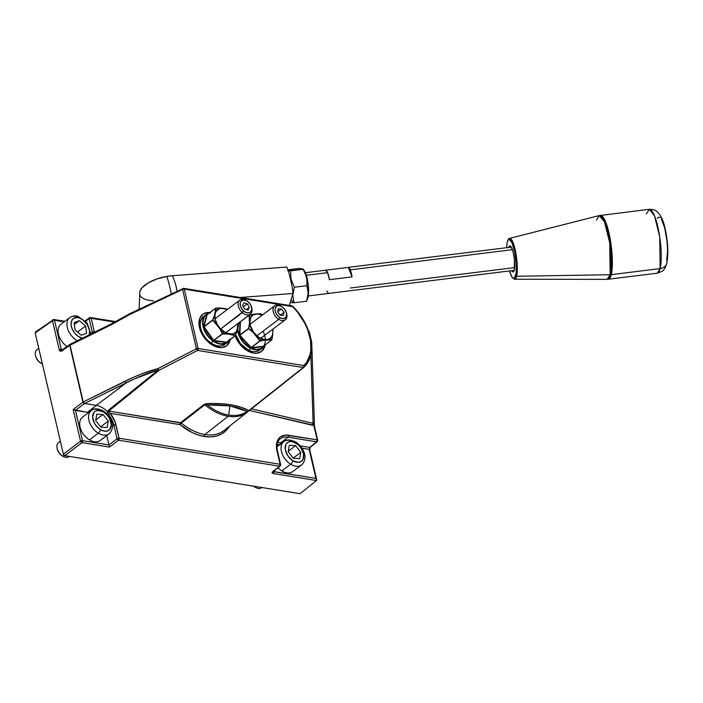 <?xml version="1.0" encoding="UTF-8"?>
<svg xmlns="http://www.w3.org/2000/svg" width="703" height="703" viewBox="0 0 703 703"><rect width="100%" height="100%" fill="white"/><g stroke="black" fill="none" stroke-linecap="round" stroke-linejoin="round"><path stroke-width="1.05" d="M248.159 411.457L246.762 412.556A47.602 31.046 -127 0 1 228.15 416.281L204.845 434.542A48.279 31.486 53 0 0 224.38 430.271L249.407 410.447M249.055 410.728L248.598 411.097M229.6 426.141A49.746 32.435 -127 0 1 204.274 436.484A1.468 0.914 99.2 0 1 204.845 434.542A48.279 31.486 53 0 0 224.459 430.201M314.074 423.452L313.784 425.28L312.448 425.262A1.468 0.87 103.2 0 1 313.107 423.32L310.849 354.734L313.107 423.32L251.472 408.812L313.107 423.32A1.468 0.87 -76.8 0 0 312.448 425.262L249.433 410.429A1.468 0.949 -128.3 0 1 248.836 410.552L247.078 411.396A46.873 30.563 -127 0 1 228.747 415.069A46.873 30.563 -127 0 1 207.218 404.954L204.784 404.796A47.602 31.046 53 0 0 228.15 416.281A47.602 31.046 53 0 0 246.762 412.556A1.468 1.107 -126 0 0 247.078 411.396L229.907 405.886L219.055 404.893L207.218 404.954A46.873 30.563 53 0 0 228.747 415.069A46.873 30.563 53 0 0 247.078 411.396L239.222 408.144L229.907 405.886L228.747 415.069L229.907 405.886L207.218 404.954A1.468 0.589 88.4 0 1 207.482 403.584C225.118 402.907 238.906 405.236 248.836 410.552L248.748 410.657M308.476 330.92L311.042 341.86A1.468 0.624 -13.1 0 1 311.148 341.878L308.591 330.876L311.042 341.86A1.468 0.677 -9.8 0 1 310.84 341.816L308.476 330.92M209.309 313.011A19.763 12.882 53 0 0 202.473 314.505M230.197 339.435A19.763 12.882 -127 0 1 226.568 345.832A19.763 12.882 -127 0 1 218.73 347.458A19.763 12.882 -127 0 1 201.339 332.818A19.763 12.882 -127 0 1 202.78 314.267A19.763 12.882 -127 0 1 209.925 312.536M265.163 344.619L264.46 347.405L261.384 351.526L256.507 353.249L253.625 353.099A19.763 12.882 -127 0 1 235.11 335.735L237.078 340.085L241.691 346.263L247.5 350.832L253.625 353.099A19.763 12.882 -127 0 0 261.463 351.474A19.763 12.882 -127 0 0 265.136 344.822M307.712 329.9L308.239 330.691A1.468 0.861 172.6 0 1 308.96 330.999M280.216 444.34A1.468 0.914 99.2 0 1 280.84 442.741L282.079 442.943L280.84 442.741A1.468 0.914 -80.8 0 0 280.216 444.34M277.202 451.572A1.468 0.624 -13.1 0 0 277.483 451.071A1.468 0.624 166.9 0 0 276.947 450.737A1.468 0.624 -13.1 0 1 277.483 451.071C276.349 445.368 277.263 441.299 280.225 438.874A19.007 12.39 -127 0 1 287.914 437.196L316.614 441.827L309.689 447.407L300.286 445.878L309.689 447.407L309.162 449.358L302.009 448.198L309.162 449.358A1.468 0.624 -13.1 0 1 309.698 449.692A1.468 0.624 -13.1 0 1 309.417 450.192M277.632 442.644A18.796 12.259 -127 0 1 280.84 442.741A18.796 12.259 53 0 0 277.632 442.644M279.847 444.621A17.338 11.301 53 0 0 277.14 444.621L280.269 444.683M273.212 471.643A1.468 0.958 -128.8 0 1 272.597 471.792A1.468 0.958 51.2 0 0 273.203 471.651L280.128 466.08A1.468 0.958 -128.8 0 1 279.522 466.221L272.597 471.792L273.124 473.514A1.468 0.914 -80.8 0 0 273.687 471.564L315.919 478.392L316.693 480.149M280.348 465.114A1.468 0.958 -128.8 0 1 280.128 466.08L280.629 464.604A1.468 0.624 -13.1 0 1 280.348 465.114L280.093 464.27L119.079 438.241L115.933 424.709A20.466 13.348 53 0 0 110.239 413.346L108.772 411.07L159.142 370.235A1.468 0.967 -129.2 0 1 158.421 369.901L107.928 410.631A1.468 0.958 51.1 0 0 108.772 411.07L181.304 423.03A48.279 31.486 53 0 0 204.845 434.542A1.468 0.914 -80.8 0 0 204.274 436.484A49.746 32.435 -127 0 1 180.021 424.63L181.304 423.03L180.021 424.63L180.592 422.679L204.063 404.445L207.482 403.584A1.468 0.589 -91.6 0 0 207.218 404.954L204.784 404.796A1.468 0.94 52.2 0 0 204.063 404.445A1.468 0.94 -127.8 0 1 204.784 404.796L181.304 423.03A1.468 0.94 52.2 0 0 180.592 422.679L204.063 404.445L206.251 403.689L219.819 403.627L231.12 404.779L240.742 407.178L248.836 410.552A1.468 0.949 51.7 0 0 249.433 410.429A1.468 0.949 51.7 0 0 249.46 410.403A1.468 0.949 -128.3 0 1 249.433 410.429L313.784 425.28A1.468 0.624 -13.1 0 1 314.329 425.614A1.468 0.624 -13.1 0 1 314.039 426.115M280.146 438.936A19.007 12.39 -127 0 1 287.914 437.196L280.84 442.741L287.914 437.196A1.468 0.914 -80.8 0 0 288.485 435.245A20.466 13.348 53 0 0 276.947 450.737L280.093 464.27L279.522 466.221L118.508 440.192A1.468 0.931 -127.3 0 1 117.085 438.716L108.965 444.937L82.515 440.667A1.468 0.914 99.2 0 1 81.952 442.609L109.501 447.064L108.965 444.937L109.501 447.064L118.508 440.192L109.501 447.064L81.952 442.609L64.817 455.676L300.093 493.708L316.473 480.518L273.124 473.514L316.473 480.518L300.093 493.708L64.817 455.676L81.952 442.609A1.468 0.931 -127.3 0 1 80.52 441.141L63.393 454.208L63.938 455.175L64.817 455.676L63.393 454.208L80.52 441.141L81.952 442.609L82.515 440.667L80.52 441.141A1.468 0.624 -13.1 0 1 82.515 440.667L75.467 410.359L84.545 403.496L96.285 405.403L126.153 382.898L84.545 403.504L134.572 378.829L158.421 369.901L107.928 410.631L107.445 411.65A19.034 12.408 53 0 0 96.285 405.403L126.153 382.898C137.709 377.045 148.465 372.713 158.421 369.901A1.468 0.756 -104.2 0 1 158.008 368.583C147.823 371.21 136.83 375.428 125.037 381.228A1.468 0.641 63.6 0 0 126.153 382.898A1.468 0.641 -116.4 0 1 125.037 381.228L83.42 401.844L84.545 403.504L96.285 405.403A19.034 12.408 -127 0 1 107.445 411.65L108.649 414.638L110.239 413.346L108.71 411.633L107.462 411.659M317.44 440.719A1.468 0.958 -128.8 0 1 317.22 441.695L317.721 440.219L314.329 425.614A1.468 0.624 166.9 0 0 313.784 425.28L317.185 439.885A1.468 0.624 -13.1 0 1 317.721 440.219A1.468 0.624 -13.1 0 1 317.44 440.719L317.185 439.885L316.614 441.827L317.325 441.572L309.689 447.407A1.468 0.958 51.2 0 0 310.295 447.266L317.22 441.695A1.468 0.958 -128.8 0 1 316.614 441.827A1.468 0.914 -80.8 0 0 317.185 439.885L288.485 435.245A1.468 0.914 99.2 0 1 287.914 437.196L316.614 441.827M310.304 447.257A1.468 0.958 -128.8 0 1 309.689 447.407L309.162 449.358L315.919 478.392L309.162 449.358A1.468 0.624 166.9 0 1 309.698 449.692L310.295 447.266M316.666 479.613L315.919 478.392L273.203 471.651M130.292 313.573A1.468 0.65 64.6 0 0 129.95 313.556A1.468 0.65 64.6 0 0 129.765 314.505L182.578 289.408A1.468 0.65 -115.4 0 1 182.762 288.458A1.468 0.65 -115.4 0 1 183.114 288.485A1.468 0.914 99.2 0 1 183.632 288.335A1.468 0.914 99.2 0 1 184.283 289.118L182.824 288.441L182.578 289.408L184.283 289.118L198.097 348.495L196.401 348.785L158.008 368.583A1.468 0.633 62.7 0 0 159.142 370.235L108.772 411.07L180.592 422.679A1.468 0.914 -80.8 0 0 180.021 424.63L110.239 413.346L108.649 414.638A19.007 12.39 -127 0 1 113.93 425.183L117.085 438.716L118.508 440.192L279.522 466.221L272.307 472.065L272.043 472.855L273.124 473.514A1.468 0.914 99.2 0 0 273.687 471.564L273.423 470.685M262.562 350.208L264.539 345.085M261.147 351.693A19.763 12.882 53 0 0 264.513 345.287M227.667 344.567L229.644 339.444M210.004 313.099L207.113 312.958M226.252 346.052A19.763 12.882 53 0 0 229.573 339.901M309.135 331.262A1.468 0.624 166.9 0 0 309.127 331.21A1.468 0.624 166.9 0 0 308.591 330.876L311.148 341.878A1.468 0.624 -13.1 0 1 311.693 342.212A1.468 0.624 -13.1 0 1 311.693 342.264L309.135 331.262M311.438 343.679L310.84 341.816A1.468 0.677 170.2 0 0 311.042 341.86L311.578 343.108A1.468 1.09 8.7 0 0 311.438 343.468A1.468 1.09 -171.3 0 1 311.578 343.108L311.332 344.066M311.438 343.486L311.148 344.18M311.675 342.159L311.693 342.264A1.468 1.292 178.1 0 1 311.578 343.108L311.517 343.512M314.355 423.32L314.355 422.872L314.118 423.566L313.107 423.32L314.355 422.872M181.304 423.03A48.279 31.486 53 0 0 204.845 434.542L228.15 416.281A47.602 31.046 -127 0 1 204.784 404.796L181.304 423.03M247.078 411.396A1.468 1.107 54 0 1 246.762 412.556L303.845 367.397A1.468 0.949 -128.3 0 1 303.248 367.528L248.836 410.552L303.924 367.326A1.468 1.107 47.4 0 1 303.881 367.37L303.819 365.578L303.248 367.528L303.881 367.37L249.46 410.403M311.394 343.24L307.536 329.312A44.517 29.034 -127 0 1 303.819 365.578A1.468 1.107 47.4 0 1 303.933 367.317C309.803 361.658 312.308 353.706 311.438 343.468M90.828 333.415L92.321 332.317A19.007 12.39 -127 0 1 92.506 333.196A19.007 12.39 -127 0 0 92.321 332.317L90.828 333.415M121.311 318.74L116.856 321.201M70.335 344.18L70.212 345.094L111.83 324.478A1.468 0.641 -116.4 0 1 111.997 323.538A1.468 0.641 -116.4 0 1 112.348 323.565A1.468 0.641 63.6 0 0 111.988 323.547A1.468 0.641 63.6 0 0 111.83 324.478L129.765 314.505A1.468 0.571 -121.9 0 1 129.8 313.635A1.468 0.571 -121.9 0 1 129.87 313.6M70.177 344.523L69.711 344.848L70.177 344.523M70.001 344.356L61.908 350.059A1.468 0.949 -125.2 0 1 62.47 349.953L61.258 349.312A1.468 0.624 166.9 0 0 59.263 349.786L61.644 351.061A1.468 0.949 -125.2 0 1 61.908 350.059A1.468 0.949 54.8 0 0 61.644 351.061L69.729 345.358A1.468 0.949 -125.2 0 1 70.001 344.356A1.468 0.949 -125.2 0 1 70.274 344.25M107.489 412.204L108.649 414.638A19.007 12.39 -127 0 1 113.93 425.183L117.085 438.716L108.965 444.937L82.515 440.667L75.485 410.367L73.174 409.568L82.936 402.116L73.174 409.568L87.48 412.301L96.285 405.403L87.48 412.301L88.64 412.538A18.77 12.241 53 0 0 87.48 412.301L75.485 410.367L84.369 403.592A1.468 0.931 -127.3 0 1 82.936 402.116L69.729 345.358L82.936 402.116A1.468 0.624 -13.1 0 1 83.235 401.94L70.028 345.182A1.468 0.624 166.9 0 0 69.729 345.358L61.284 351.263L59.896 350.99L59.263 349.786A1.468 0.624 -13.1 0 1 61.258 349.312L62.646 349.54L61.258 349.312L54.5 320.278A1.468 0.624 166.9 0 0 52.505 320.753L35.176 332.967L63.393 454.208L35.176 332.967L52.505 320.753L59.263 349.786L52.505 320.753A1.468 0.624 -13.1 0 1 54.5 320.278A1.468 0.914 -80.8 0 0 53.85 319.505A1.468 0.914 99.2 0 1 54.5 320.278L64.158 321.842L54.5 320.278L61.258 349.312L62.47 349.953M85.625 321.28L89.176 318.784A1.468 0.949 -125.2 0 1 89.439 317.782A1.468 0.949 -125.2 0 1 90.002 317.677L89.149 318.274L90.002 317.677A1.468 0.914 99.2 0 1 90.52 317.536A1.468 0.914 99.2 0 1 91.17 318.31A1.468 0.624 166.9 0 0 89.176 318.784L92.321 332.317A1.468 0.624 -13.1 0 1 94.316 331.842L91.17 318.31L114.791 322.132L91.17 318.31L94.316 331.842A1.468 0.624 166.9 0 0 92.321 332.317L89.176 318.784L85.625 321.28M292.518 306.332L292.624 306.631A44.517 29.034 -127 0 1 307.536 329.312A1.468 0.439 -21.2 0 1 308.011 329.452A1.468 0.439 -21.2 0 1 307.773 329.856M303.248 367.528L197.525 350.437L159.142 370.235L197.525 350.437A1.468 0.633 -117.3 0 1 196.401 348.785L158.008 368.583L142.129 373.706L133.632 377.212L83.235 401.94L70.028 345.182L111.83 324.478L129.765 314.505L182.578 289.408L196.401 348.785A1.468 0.624 -13.1 0 1 198.097 348.495L184.283 289.118A1.468 0.624 166.9 0 0 182.578 289.408L196.401 348.785L197.525 350.437L198.097 348.495A1.468 0.914 99.2 0 1 197.525 350.437L303.248 367.528A1.468 0.914 -80.8 0 0 303.819 365.578L198.097 348.495L303.819 365.578L306.49 362.563L310.049 354.822L310.867 350.243L310.506 340.111L307.536 329.312L304.777 323.213L297.228 311.728L292.624 306.631L184.283 289.118L292.624 306.631A1.468 0.914 -80.8 0 0 291.965 305.849L183.632 288.335L129.95 313.556M230.268 338.978L229.565 341.763L226.489 345.894L221.612 347.607L215.68 346.649L212.605 345.191L209.599 343.161L204.292 337.677L202.183 334.443L199.476 327.589L198.975 324.241L199.784 318.327L202.859 314.206L205.118 313.02L210.619 312.633M113.93 425.183A1.468 0.624 -13.1 0 1 115.933 424.709A1.468 0.624 166.9 0 0 113.93 425.183L112.436 426.282L113.93 425.183M73.174 409.568L80.52 441.141L73.174 409.568M52.628 319.891L52.505 320.753A1.468 0.949 -125.2 0 1 52.778 319.751A1.468 0.949 -125.2 0 1 53.331 319.645L52.628 319.891L53.331 319.645A1.468 0.914 99.2 0 1 53.85 319.505L35.44 331.965M35.598 331.886L35.176 332.967L36.002 331.86M90.959 317.835L90.002 317.677L90.959 317.835M108.956 444.92L106.777 435.535L108.956 444.92M117.085 438.716A1.468 0.624 -13.1 0 1 119.079 438.241A1.468 0.624 166.9 0 0 117.085 438.716M118.508 440.192A1.468 0.914 -80.8 0 0 119.079 438.241A1.468 0.914 99.2 0 1 118.508 440.192M279.522 466.221L280.233 465.966L279.522 466.221A1.468 0.914 -80.8 0 0 280.093 464.27A1.468 0.624 -13.1 0 1 280.629 464.604L277.483 451.071M229.855 425.71L226.384 430.298L221.946 433.751L216.673 435.974L210.724 436.897L204.274 436.484L198.211 434.999L192.051 432.477L180.021 424.63L110.239 413.346L115.046 421.782L119.079 438.241L280.093 464.27L276.428 447.266L276.534 444.032L278.581 438.725L280.453 436.871L285.497 435.095L317.185 439.885L313.784 425.28L314.382 423.004M313.986 424.137L313.925 424.814M259.776 340.92L251.199 347.563L259.89 341.008L251.085 347.475L239.969 335.331L248.554 328.512L253.555 332.211A14.561 9.491 -127 0 1 249.864 323.31L250.04 319.311A14.561 9.491 -127 0 1 254.337 314.25L249.416 315.102L249.899 319.259A14.71 9.587 -127 0 1 254.24 314.144A14.71 9.587 53 0 0 249.899 319.259L249.723 323.292A14.71 9.587 53 0 0 253.449 332.282A14.71 9.587 -127 0 1 249.723 323.292L248.836 328.521L249.46 323.336L248.554 328.512L239.451 335.085L240.022 321.948L239.503 335.357L248.66 328.776L253.247 332.493L259.776 340.92M262.527 340.252L264.882 339.848A14.71 9.587 -127 0 1 260.822 338.635L260.048 340.77L262.527 340.252M263.001 331.192A17.276 11.266 -127 0 1 263.607 346.298A17.276 11.266 -127 0 1 251.006 348.029L250.822 348.398A17.566 11.459 53 0 0 263.045 347.361M264.39 345.384L262.008 348.31A17.566 11.459 -127 0 1 250.822 348.398L248.511 350.129A17.566 11.459 53 0 0 259.697 350.05A17.566 11.459 53 0 0 260.769 349.066M260.743 349.101A17.566 11.459 -127 0 1 248.511 350.129L248.511 350.129A17.566 11.459 -127 0 1 235.795 334.531A17.566 11.459 53 0 0 248.511 350.129L250.822 348.398A17.566 11.459 -127 0 1 237.509 329.452M248.344 350.05L240.54 343.802L235.742 334.663M238.449 323.292A17.566 11.459 -127 0 1 238.572 323.037A17.566 11.459 53 0 0 250.822 348.398L251.006 348.029A17.276 11.266 -127 0 1 237.86 328.081M272.755 334.523L272.764 334.391A14.71 9.587 -127 0 1 268.432 339.496L271.701 339.874L262.94 346.816L251.243 347.976L263.01 346.421L251.314 347.581L260.005 341.034L264.873 339.707A14.561 9.491 -127 0 1 256.894 335.867L256.823 335.972A14.71 9.587 53 0 0 260.822 338.635A14.71 9.587 53 0 0 264.882 339.848L260.048 340.77L260.822 338.635A14.71 9.587 -127 0 1 256.823 335.972L260.005 341.034L268.388 339.356L264.803 340.094L271.701 339.874L272.676 334.294A14.561 9.491 -127 0 1 268.388 339.356L268.432 339.496A14.71 9.587 53 0 0 272.764 334.391L271.85 339.602L268.432 339.496L271.85 339.602M240.18 321.825L239.855 335.067L250.778 347.757L263.08 346.377M272.966 330.445L272.694 329.259A14.561 9.491 -127 0 1 272.852 330.296L272.746 334.338M271.833 339.725L272.219 337.853M260.005 341.034L251.199 347.563L260.005 341.034M240.435 321.763L249.257 315.058L240.435 321.763L249.134 315.208L249.46 323.336L248.554 328.512L239.855 335.067L240.435 321.763M250.778 347.757L239.661 335.612L250.778 347.757M264.064 345.568L260.892 348.635L256.305 349.505L251.006 348.029L248.335 346.474L243.475 342.018L239.855 336.359L238.018 330.375L237.878 327.536M238.255 324.962L239.292 322.492M272.869 329.127L272.949 330.348A14.71 9.587 53 0 0 272.764 329.206A14.71 9.587 -127 0 1 272.949 330.348L272.676 334.294L271.13 337.475L268.388 339.356L264.873 339.707L258.836 337.343L253.555 332.211L250.303 325.551L249.864 323.31L250.646 317.58L252.825 315.006L257.852 313.907L254.126 314.092L257.852 313.907L262.122 315.234M254.214 314.109L249.143 315.146M254.126 314.092L261.217 313.925L257.562 313.775M262.562 314.9L261.226 313.925L262.553 314.909L261.217 313.925L257.79 313.793A14.71 9.587 -127 0 1 262.193 315.181M272.79 334.443L271.885 339.672M251.586 307.352A8.779 5.729 -127 0 1 250.365 314.153A8.779 5.729 -127 0 1 242.394 312.615A8.779 5.729 53 0 0 249.837 314.478A8.779 5.729 53 0 0 251.709 307.747L251.489 306.983A7.32 4.772 -127 0 1 249.934 312.589A7.32 4.772 -127 0 1 243.73 311.034L220.584 329.057L242.394 312.615A8.779 5.729 -127 0 1 239.785 300.119A8.779 5.729 -127 0 1 246.665 300.822M246.99 301.016L246.314 300.594A8.779 5.729 53 0 0 238.37 302.185A8.779 5.729 53 0 0 242.394 312.615L243.73 311.034A7.32 4.772 -127 0 1 240.373 302.343A7.32 4.772 -127 0 1 246.99 301.016A7.32 4.772 -127 0 1 248.194 301.903A7.32 4.772 -127 0 1 251.489 306.983M246.428 309.636L249.293 307.475L248.01 310.111L249.293 307.475L246.428 309.636M243.361 306.763L247.245 303.837L249.293 307.475L247.245 303.837L243.361 306.763M243.915 302.826L247.245 303.837L243.915 302.826L242.623 305.471L243.915 302.826M244.67 309.109L242.623 305.471L244.67 309.109L248.01 310.111L244.67 309.109M248.194 301.903L250.804 305.251L251.788 309.012L250.804 311.912L248.185 312.984L244.82 311.86L242.72 310.041L240.575 306.42L240.136 303.924L240.575 301.824L242.728 300.076L245.962 300.471L248.194 301.903M283.124 442.257A14.64 9.543 53 0 0 290.655 464.208L281.789 470.887L290.655 464.208A2.926 1.134 -58.3 0 0 292.835 460.685A11.714 7.636 -127 0 1 285.277 446.273A11.714 7.636 -127 0 1 296.077 443.206A2.926 1.134 -58.3 0 0 295.849 442.055C303.239 446.959 308.969 458.057 301.49 464.973A14.64 9.543 -127 0 1 290.655 464.208A14.64 9.543 -127 0 1 281.701 452.504A14.64 9.543 -127 0 1 283.871 441.589A14.64 9.543 -127 0 1 294.715 442.354A2.926 1.134 121.7 0 1 295.849 442.055A2.926 1.134 121.7 0 1 296.077 443.206A11.714 7.636 -127 0 1 303.634 457.618A11.714 7.636 -127 0 1 292.835 460.685A2.926 1.134 121.7 0 1 290.655 464.208A14.64 9.543 53 0 0 302.246 464.305M277.993 467.803A14.64 9.543 53 0 0 281.789 470.887A14.64 9.543 53 0 0 292.633 471.651L301.49 464.973M295.629 445.64L288.195 451.247L295.629 445.64L300.779 452.337L299.601 458.646L293.283 458.251L288.133 451.554L289.311 445.245L295.629 445.64L300.779 452.337L299.601 458.646L293.283 458.251L288.133 451.554L289.311 445.245L295.629 445.64M293.151 458.084L300.779 452.337L293.151 458.084M292.835 460.685L298.204 462.363L301.183 461.52L303.142 459.217L303.555 453.848L300.91 447.829L297.844 444.481L292.448 441.695L289.118 441.748L286.596 443.356L285.769 444.674L285.356 450.043L288.002 456.054L292.835 460.685M261.824 487.522A8.779 5.729 -127 0 1 255.127 487.223A8.779 5.729 53 0 0 261.63 487.68L261.832 487.522M255.98 486.581L255.127 487.223L255.98 486.581M253.757 486.221A8.779 5.729 53 0 0 255.127 487.223A8.779 5.729 -127 0 1 255.11 487.205A8.779 5.729 -127 0 1 253.757 486.221M253.581 486.195A7.32 4.772 53 0 0 254.424 486.784L253.344 486.001M255.11 487.205L254.424 486.784A7.32 4.772 53 0 0 254.442 486.792L255.092 487.197M76.891 316.702A2.926 1.678 105.9 0 1 78.051 316.403A2.926 1.678 105.9 0 1 79 317.879A11.714 7.636 -127 0 1 89.202 334.83L89.571 330.603L87.269 324.558L82.638 319.654L79 317.879A2.926 1.678 -74.1 0 0 78.051 316.403C75.23 315.48 72.471 315.884 69.764 317.607A14.64 9.543 -127 0 1 76.891 316.702M77.356 340.7A14.64 9.543 -127 0 1 67.743 328.978A14.64 9.543 -127 0 1 69.764 317.607L60.906 324.285A14.64 9.543 53 0 0 67.005 346.465M68.797 318.521A14.64 9.543 53 0 0 75.546 339.558M81.697 338.046A11.714 7.636 -127 0 1 71.126 325.331A11.714 7.636 -127 0 1 79 317.879L75.581 317.642L72.875 318.969L71.311 321.675L71.126 325.331L72.347 329.391L74.782 333.231L78.068 336.271L82.374 338.213M79.377 320.691L74.342 324.487L79.377 320.691L85.625 325.972L86.601 333.248L81.32 335.243L75.072 329.953L74.105 322.677L79.377 320.691L85.625 325.972L86.601 333.248L81.32 335.243L75.072 329.953L74.105 322.677L79.377 320.691M77.558 332.053L85.625 325.972L77.558 332.053M38.753 348.319L36.951 349.672A8.779 5.729 53 0 0 35.915 356.983A8.779 5.729 53 0 0 42.391 363.943A8.779 5.729 -127 0 1 41.002 363.223A8.779 5.729 -127 0 1 35.607 356.07A8.779 5.729 -127 0 1 38.885 348.908M41.055 363.214L37.874 360.639L35.827 356.825M35.607 356.07L35.827 356.843A7.32 4.772 53 0 0 40.326 362.801L41.002 363.223M90.617 411.158A14.64 9.543 53 0 0 98.332 433.197L89.466 439.876L98.332 433.197A2.926 1.169 -58.9 0 0 100.476 429.656A11.714 7.636 -127 0 1 92.761 415.288A11.714 7.636 -127 0 1 103.446 412.002A2.926 1.169 -58.9 0 0 103.183 410.833C110.67 415.666 116.522 426.897 109 433.856A14.64 9.543 -127 0 1 98.332 433.197A14.64 9.543 -127 0 1 89.237 421.492A14.64 9.543 -127 0 1 91.381 410.473A14.64 9.543 -127 0 1 102.049 411.132A2.926 1.169 121.1 0 1 103.183 410.833A2.926 1.169 121.1 0 1 103.446 412.002A11.714 7.636 -127 0 1 111.162 426.37A11.714 7.636 -127 0 1 100.476 429.656A2.926 1.169 121.1 0 1 98.332 433.197A14.64 9.543 53 0 0 109.765 433.171M103.183 410.833C97.541 408.294 93.604 408.179 91.381 410.473L82.515 417.151A14.64 9.543 53 0 0 80.379 428.171A14.64 9.543 53 0 0 89.466 439.876A14.64 9.543 53 0 0 100.134 440.535L109 433.856M103.033 414.462L95.784 419.928L103.033 414.462L108.244 421.106L107.172 427.477L100.889 427.196L95.678 420.552L96.75 414.181L103.033 414.462L108.244 421.106L107.172 427.477L100.889 427.196L95.678 420.552L96.75 414.181L103.033 414.462M100.617 426.853L108.244 421.106L100.617 426.853M100.476 429.656L104.114 431.106L107.418 430.992L109.896 429.331L111.276 424.542L109.519 418.505L106.856 414.796L103.446 412.002L98.086 410.411L95.133 411.317L94.026 412.336L92.647 417.116L94.404 423.153L97.067 426.862L100.476 429.656M69.333 456.405A8.779 5.729 -127 0 1 62.734 456.168A8.779 5.729 53 0 0 69.14 456.563L69.342 456.414M63.991 455.228L62.734 456.168L63.991 455.228M60.361 441.185L58.569 442.539A8.779 5.729 53 0 0 57.277 449.147A8.779 5.729 53 0 0 62.734 456.168A8.779 5.729 -127 0 1 62.611 456.089A8.779 5.729 -127 0 1 57.224 448.936A8.779 5.729 -127 0 1 60.502 441.774M57.224 448.936L57.435 449.709A7.32 4.772 53 0 0 61.934 455.667A7.32 4.772 53 0 0 62.04 455.737L58.999 452.881L57.295 449.129M222.324 333.767L213.738 340.428L222.429 333.872L213.633 340.322L204.081 326.798L212.781 320.252L219.688 328.512L222.324 333.767M228.853 340.445A17.276 11.266 -127 0 1 213.484 340.858L213.255 341.201A17.566 11.459 53 0 0 227.93 341.957M229.301 340.111L227.104 342.669A17.566 11.459 -127 0 1 213.255 341.201L210.944 342.941A17.566 11.459 53 0 0 224.802 344.408C220.944 346.974 216.287 346.491 210.838 342.967L210.838 342.967C200.988 336.693 196.655 320.955 203.659 316.35A17.566 11.459 53 0 0 210.944 342.941A17.566 11.459 -127 0 1 202.842 317.071M225.619 343.697A17.566 11.459 -127 0 1 210.944 342.941L213.255 341.201A17.566 11.459 -127 0 1 205.961 314.619L203.659 316.35M225.259 333.635L227.781 333.732A14.71 9.587 -127 0 1 223.686 331.693L222.614 333.653L225.259 333.635M226.665 342.053L235.356 335.507L226.665 342.053M221.366 330.972L222.614 333.653L223.686 331.693A14.71 9.587 -127 0 1 219.934 328.363L221.366 330.972M227.781 333.732L222.552 333.925L227.781 333.732M204.371 316.245A17.276 11.266 53 0 0 200.812 328.547A17.276 11.266 53 0 0 210.821 342.862M205.144 315.331A17.566 11.459 53 0 0 213.255 341.201L213.484 340.858A17.276 11.266 -127 0 1 203.237 325.41A17.276 11.266 -127 0 1 208.58 313.556L205.601 315.331L204.239 317.123L202.974 321.939L203.132 324.777L204.977 330.77L208.615 336.412L213.484 340.858L218.844 343.424L221.454 343.864L226.032 342.985L229.187 339.901M237.799 323.617L238.027 326.983L236.12 331.965L233.326 333.767L227.675 333.987L235.197 335.603L226.392 342.554L213.747 340.867L226.507 342.159L213.861 340.48L222.429 333.872L213.738 340.428L222.552 333.925L231.586 334.101L225.751 332.765L220.021 328.275L217.157 324.215L215.346 319.689L214.898 315.339L215.83 311.781A14.561 9.491 -127 0 1 221.34 308.23L221.26 308.116A14.71 9.587 53 0 0 215.698 311.71L219.6 308.555L225.101 308.626A14.71 9.587 -127 0 1 227.297 309.54M207.253 314.593L215.812 308.151L214.494 315.322L212.71 319.988L214.758 315.304L212.983 320.014L217.042 324.259A14.71 9.587 -127 0 1 214.758 315.304L212.71 319.988L204.019 326.544L212.71 319.988L204.019 326.544L213.29 340.56L226.603 342.51L235.312 335.586M216.085 308.037L215.698 311.71A14.71 9.587 -127 0 1 221.26 308.116L215.856 308.072L207.113 314.698L204.019 326.544L206.708 314.68L203.615 326.517L206.708 314.68L215.856 308.072M204.081 326.798L203.615 326.517L204.081 326.798M213.29 340.56L203.747 327.036L213.29 340.56M227.078 309.135L225.101 308.626L227.078 309.135M221.287 308.134L227.631 309.285M216.023 308.011L221.199 308.072L227.227 309.592M231.612 334.25L235.197 335.603L231.612 334.25L235.373 335.349L237.175 330.656A14.71 9.587 -127 0 1 231.612 334.25M235.373 335.349L237.175 330.656L235.373 335.349M237.869 323.565A14.71 9.587 -127 0 1 238.115 327.062L238.396 323.169M238.493 323.617L237.183 330.674M286.481 312.984A8.779 5.729 -127 0 1 285.26 319.795A8.779 5.729 -127 0 1 278.748 319.329A8.779 5.729 -127 0 1 273.379 312.308A8.779 5.729 -127 0 1 274.688 305.761A8.779 5.729 -127 0 1 281.2 306.227A8.779 5.729 -127 0 1 281.218 306.244A8.779 5.729 53 0 0 281.2 306.227A8.779 5.729 53 0 0 281.209 306.236L281.877 306.649A7.32 4.772 -127 0 1 281.885 306.657A7.32 4.772 -127 0 1 286.385 312.624A7.32 4.772 -127 0 1 279.838 317.571L278.748 319.329A8.779 5.729 53 0 0 286.604 313.389L286.385 312.624M278.748 319.329L256.525 336.069L278.748 319.329L279.838 317.571A7.32 4.772 -127 0 1 275.119 308.555A7.32 4.772 -127 0 1 281.877 306.649L281.2 306.227A8.779 5.729 53 0 0 273.089 308.512A8.779 5.729 53 0 0 278.748 319.329M280.207 315.181L284.021 312.308L283.432 315.462L284.021 312.308L280.207 315.181M277.72 311.772L281.446 308.96L284.021 312.308L281.446 308.96L277.72 311.772M278.283 308.758L281.446 308.96L278.283 308.758L277.694 311.912L278.283 308.758M280.269 315.26L277.694 311.912L280.269 315.26L283.432 315.462L280.269 315.26M281.877 306.649L284.891 309.548L286.543 313.31L286.279 316.658L284.188 318.485L280.972 318.16L278.74 316.772L276.077 313.459L275.172 310.919L275.119 308.555L276.657 306.121L278.52 305.594L281.877 306.649M139.871 291.279L141.927 287.896L147.946 283.072L156.681 279.038L166.804 276.411A26.828 11.433 -13.1 0 1 172.235 275.743L286.868 267.035L288.766 272.087L286.868 267.035L172.235 275.743A30.739 9.455 85.7 0 1 177.077 291.165A30.739 9.455 -94.3 0 0 172.235 275.743A26.828 11.433 166.9 0 0 166.804 276.411A30.739 3.814 80.3 0 1 171.321 293.898A30.739 3.814 -99.7 0 0 166.804 276.411A26.828 11.433 166.9 0 0 139.897 291.209L139.106 309.206M240.224 297.483L293.019 293.476L289.364 305.427L293.019 293.476L291.938 285.743L293.019 293.476L240.224 297.483M288.766 272.087L291.938 285.743L288.766 272.087M153.562 300.919L146.514 299.847L143.403 298.608L141.154 296.974L139.853 295.005M325.674 270.198A11.714 2.54 -97.1 0 1 327.607 272.659L329.382 279.689L352.071 276.859L348.275 267.386A11.714 2.54 82.9 0 1 348.354 267.368A11.714 2.54 82.9 0 1 350.296 269.838L348.275 267.386L352.071 276.859L350.296 269.838L512.408 249.67L350.296 269.838A11.714 2.54 82.9 0 1 352.071 276.859L329.382 279.689A11.714 2.54 -97.1 0 0 327.607 272.659L306.359 275.304L327.607 272.659L325.586 270.207A11.714 2.54 -97.1 0 1 325.674 270.198L305.436 272.711M308.327 295.954L328.556 293.441A11.714 2.54 -97.1 0 0 328.644 293.423L351.324 290.603A11.714 2.54 82.9 0 1 351.245 290.611A11.714 2.54 82.9 0 1 351.166 290.62M348.275 267.386L325.753 270.189L348.275 267.386M351.324 290.603L328.644 293.423L326.623 290.972M514.64 267.588L350.296 288.028M661.435 219.116L664.722 228.132L667.006 241.208L667.578 250.022L666.778 260.066A8.779 7.443 -166.3 0 1 666.778 263.326A8.779 7.443 -166.3 0 1 660.152 268.581L657.235 273.212A32.206 6.986 -97.1 0 0 660.152 268.581L611.259 274.662A32.206 6.986 82.9 0 1 608.35 279.293L611.259 274.662A8.779 7.443 -166.3 0 1 610.213 274.732L607.111 279.363A32.136 6.977 -97.1 0 0 610.213 274.732A32.136 6.977 -97.1 0 0 608.93 238.036A32.136 6.977 -97.1 0 0 599.176 215.601L604.431 221.709L609.712 242.693L610.213 274.732L516.608 276.27L610.213 274.732A8.779 7.443 13.7 0 0 611.259 274.662L610.845 243.115L605.678 222.043L600.397 215.373A32.206 6.986 82.9 0 1 610.055 238.308A32.206 6.986 82.9 0 1 611.259 274.662L660.152 268.581A32.206 6.986 -97.1 0 0 658.948 232.227A32.206 6.986 -97.1 0 0 649.291 209.292L654.572 215.962L659.739 237.034L660.152 268.581A8.779 7.443 13.7 0 0 666.778 263.326M596.46 220.18L599.176 215.601L509.543 238.387A20.589 4.464 82.9 0 1 515.791 252.755A20.589 4.464 82.9 0 1 516.608 276.27A0.879 0.747 -166.3 0 1 515.677 275.62A19.719 4.28 82.9 0 1 509.49 270.936L511.74 276.622L513.585 278.441L514.403 278.23L516.081 273.318L516.195 263.537L514.719 252.192L512.135 243.106L509.332 239.336L507.803 240.496L507.241 242.157A0.879 0.747 -166.3 0 1 507.241 241.832A0.879 0.747 13.7 0 0 507.241 242.157L506.599 247.693M513.972 279.029A20.589 4.464 -97.1 0 0 516.608 276.27A20.589 4.464 -97.1 0 0 516.037 254.126A20.589 4.464 -97.1 0 0 510.176 238.431M508.717 247.43A13.172 2.856 82.9 0 1 510.501 246.059A13.172 2.856 82.9 0 1 514.025 256.621A13.172 2.856 82.9 0 1 514.28 270.066A13.172 2.856 82.9 0 1 513.673 271.551A13.172 2.856 82.9 0 1 511.608 270.673L512.882 271.956L514.28 270.066L514.403 259.46L513.12 252.105L511.274 247.034L510.035 245.822L508.638 247.702M507.241 242.157A19.719 4.28 82.9 0 1 513.937 248.73A19.719 4.28 82.9 0 1 515.677 275.62A0.879 0.747 13.7 0 0 516.608 276.27A20.589 4.464 82.9 0 1 514.622 279.232L512.012 277.263L509.455 270.936M660.31 217.605L658.272 217.209L657.428 218.343M646.373 213.914L649.291 209.292L599.176 215.601M291.956 302.712L290.093 302.431L294.003 302.791L306.596 301.227L294.003 302.791L291.112 299.724L294.003 302.791L292.782 295.198L294.346 287.237L291.051 279.223L290.532 270.857L287.694 270.708L303.125 269.284L305.849 275.251L306.816 279.407L306.939 285.673L308.16 293.256L306.596 301.227L307.993 297.466A14.64 3.172 -97.1 0 0 308.09 283.766A14.64 3.172 -97.1 0 0 304.54 271.007L303.16 269.003M303.116 268.959L298.968 268.458L287.993 269.82L298.968 268.458L303.116 268.959L305.849 275.251L306.816 279.407L306.939 285.673L308.16 293.256L306.596 301.227L307.536 298.52M294.003 302.791L292.782 295.198L294.346 287.237L306.939 285.673L294.346 287.237L291.051 279.223L290.532 270.857L303.125 269.284M303.634 270.128L305.735 273.449L308.037 283.318L308.626 291.569L307.993 297.466A14.64 3.172 -97.1 0 1 307.87 297.826L306.64 301.13M202.165 314.733L202.78 314.267M314.329 425.614L314.382 423.021M309.698 449.692L316.675 479.657M260.848 351.939L261.463 351.474M225.944 346.298L226.568 345.832M309.127 331.21L311.693 342.212M314.39 423.092L311.728 342.493M70.388 344.145L111.997 323.538L129.8 313.635M85.16 320.796L89.439 317.782M292.764 306.262C299.522 313.072 304.601 320.805 308.011 329.452M90.52 317.536L115.784 321.614M64.887 321.289L53.85 319.505M262.008 348.31L259.697 350.05C256.648 352.185 252.878 352.221 248.396 350.164M240.496 321.64L249.187 315.085M261.094 313.872L257.658 313.749M250.365 314.153L225.584 332.827M239.785 300.119L215.013 318.793M295.849 442.055C290.075 439.41 286.086 439.261 283.871 441.589L276.973 446.792M90.81 334.03L87.234 323.239L78.033 316.403M62.611 456.089L61.934 455.667M227.104 342.669L224.802 344.408M209.037 313.213L205.961 314.619M221.199 308.072L224.995 308.582M235.4 335.463L237.192 330.77M238.132 327.176L238.519 323.512M281.209 306.236L281.885 306.657M285.26 319.795L260.593 338.38M274.688 305.761L250.022 324.347M514.201 270.347L351.254 290.611M511.309 247.105L348.354 267.368M649.291 209.292C656.567 209.52 656.611 211.629 658.087 212.534C661.435 216.454 663.773 221.805 665.1 228.589C668.026 241.955 668.588 253.493 666.804 263.212C665.636 266.868 664.651 268.968 663.869 269.504C663.65 270.585 661.435 271.815 657.235 273.212L607.111 279.363L514.622 279.232M506.564 247.693L507.241 241.841C508.243 239.292 509.007 238.141 509.543 238.387"/></g></svg>
